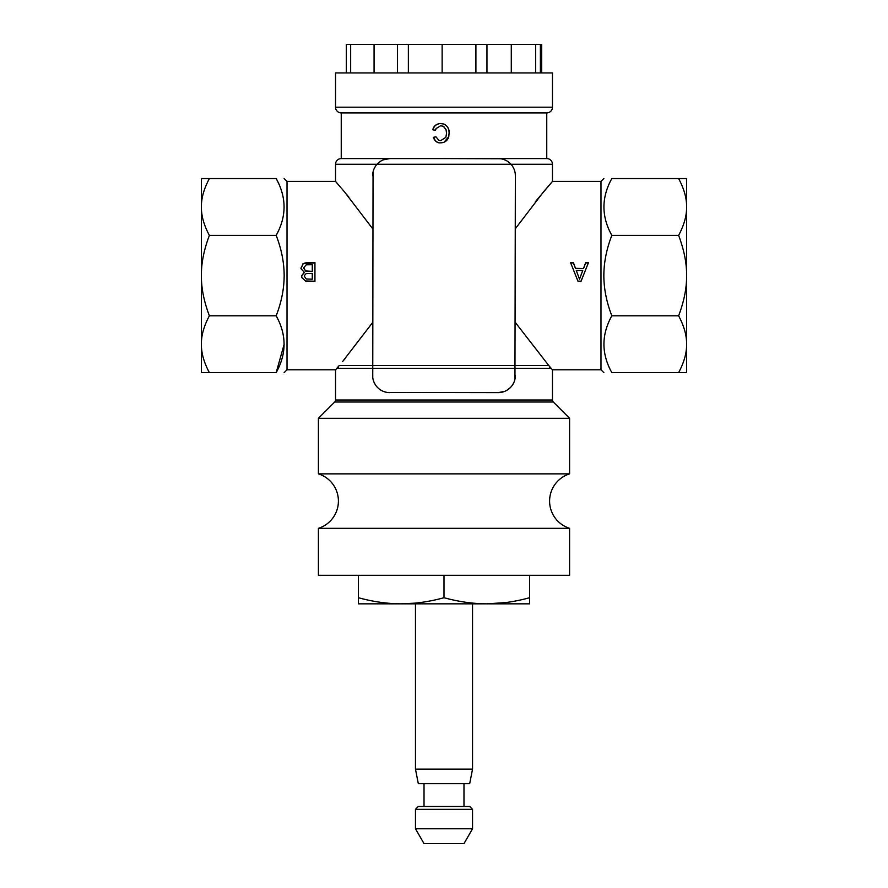 <?xml version="1.0" encoding="UTF-8"?>
<svg xmlns="http://www.w3.org/2000/svg" width="888" height="888" viewBox="0 0 888 888"><rect width="100%" height="100%" fill="white"/><g stroke="black" fill="none" stroke-linecap="round" stroke-linejoin="round"><path stroke-width="1.33" d="M415.462 769.13L418.315 783.66L469.685 783.66L472.538 769.13L415.462 769.13L415.462 603.84M418.315 806.493L469.685 806.493L472.538 809.345L415.462 809.345L418.315 806.493M415.462 828.77L424.02 843.6L463.98 843.6L472.538 828.77L415.462 828.77L415.462 809.345M529.625 575.302L529.625 603.84L486.813 603.84L505.427 602.608M529.625 597.702C515.251 601.698 500.976 603.74 486.813 603.84L358.375 603.84L358.375 597.702C372.871 601.709 387.146 603.751 401.187 603.84L415.118 603.141M486.813 603.84C472.771 603.751 458.497 601.709 444 597.702C429.614 601.698 415.351 603.74 401.187 603.84M444 575.302L444 597.702M358.375 575.302L358.375 597.702M540.381 72.938L540.381 44.4L541.025 44.4L541.025 72.938L541.025 44.4L541.68 44.4L541.68 72.938M408.369 72.938L408.369 44.4L442.135 44.4L442.135 72.938L442.135 44.4L511.288 44.4L511.288 72.938L511.288 44.4L535.631 44.4L535.631 72.938M486.957 72.938L486.957 44.4L540.381 44.4M350.66 72.938L350.66 44.4L475.901 44.4L475.901 72.938M346.32 72.938L346.32 44.4L374.07 44.4L374.07 72.938L374.07 44.4L397.491 44.4L397.491 72.938M209.379 178.555C203.94 188.767 201.265 198.235 201.387 206.971C201.276 215.751 203.94 225.219 209.379 235.398C203.929 249.828 201.265 263.237 201.387 275.602C201.276 288.023 203.94 301.421 209.379 315.795C203.94 326.007 201.265 335.475 201.387 344.222C201.276 352.991 203.94 362.459 209.379 372.638L201.387 372.638L201.387 178.555L276.168 178.555C286.691 178.555 286.691 178.555 276.168 178.555C286.691 178.555 286.691 178.555 276.168 178.555C286.691 197.491 286.691 216.439 276.168 235.398C281.452 248.995 284.116 262.393 284.16 275.602C284.116 288.8 281.452 302.198 276.168 315.795C286.691 334.732 286.691 353.69 276.168 372.638C286.691 372.638 286.691 372.638 276.168 372.638L284.16 344.222M209.379 235.398L276.168 235.398M209.379 315.795L276.168 315.795M284.16 372.638L287.013 369.785L287.013 181.407L335.542 181.407L344.588 191.986L372.638 228.693M305.661 281.163L301.787 277.578L301.754 275.602L301.787 277.522L305.661 281.163L314.94 281.352L314.94 262.559L306.571 262.615L303.052 263.636L314.94 262.959M372.638 322.499L342.69 361.449M343.678 360.295L345.188 358.497M549.605 368.365L549.605 366.489L551.226 368.365L336.774 368.365L335.542 369.785L335.542 400A2.853 2.853 0 0 1 334.698 402.02L318.415 418.315L569.585 418.315L553.302 402.02A2.853 2.853 0 0 1 552.458 400L552.458 369.785L548.762 365.512L339.238 365.512L336.896 368.22M209.379 372.638L276.168 372.638M515.251 173.815L515.362 175.702A17.127 17.127 0 0 0 498.235 158.575L546.753 158.575A5.705 5.705 0 0 1 552.458 164.28L552.458 181.407L535.342 201.776M348.751 196.981L346.309 194.039M342.768 189.832L341.702 188.578M383.239 159.862L389.765 158.575L444 158.575L341.247 158.575A5.705 5.705 0 0 0 335.542 164.28L335.542 181.407M304.362 275.602L306.138 273.615L312.276 273.393L312.276 279.187L306.305 279.01L304.307 276.246M314.94 281.185L305.661 280.997M303.974 272.694L301.754 275.602L304.484 272.427L300.988 268.742L303.052 263.636M341.247 158.575L341.247 112.898L546.753 112.898A5.705 5.705 0 0 0 552.458 107.193L335.542 107.193A5.705 5.705 0 0 0 341.247 112.898M546.753 158.575L546.753 112.898M433.499 137.984C435.331 141.547 437.684 143.168 440.537 142.835L441.503 142.79C445.166 142.369 447.574 140.404 448.718 136.896A9.657 9.646 86.5 0 0 448.751 136.796L449.073 133.322C449.195 129.137 447.552 126.074 444.133 124.12L444.144 124.12A6.704 6.693 -160 0 0 443.933 124.043L439.904 123.532C435.886 124.198 433.533 126.285 432.822 129.792A108.336 2.353 13.1 0 0 435.464 130.414L436.086 128.549L440.737 125.696L443.356 126.307L446.042 129.637L446.564 133.333L445.854 137.329L440.67 140.67L438.927 140.393L435.941 136.796A107.481 2.054 167.9 0 0 433.3 137.363L433.788 137.984C435.586 141.547 437.873 143.168 440.637 142.835M444.144 124.12C447.652 126.074 449.35 129.137 449.217 133.322M435.475 130.358A105.639 2.364 -166.6 0 1 433.133 129.792C433.655 126.418 435.953 124.331 440.015 123.532L440.581 123.521M443.978 126.684L440.781 125.696M433.788 137.984L433.599 137.363A104.762 2.065 -12.4 0 1 435.964 136.841M449.073 133.322L448.618 136.796A9.868 9.857 -93.4 0 1 448.595 136.896L444.056 142.169M303.052 263.991L300.932 268.154M303.629 267.621L305.639 271.084L312.276 271.351L305.639 270.94L303.585 267.965L306.216 264.813L312.276 264.724L312.276 271.217M548.762 365.512L515.362 322.499M515.362 228.693L543.412 191.986L552.458 181.407L600.987 181.407L600.987 369.785L603.84 372.638M335.542 107.193L335.542 72.938L552.458 72.938L552.458 107.193M575.735 275.602A106.749 1.576 67.7 0 1 578.021 281.185L578.021 281.352A109.135 1.565 -111.7 0 0 575.735 275.602A109.135 1.565 -111.7 0 0 570.54 262.559L573.359 262.559A107.082 4.007 -110.2 0 1 575.502 268.32L583.538 268.542L575.502 268.32M583.305 275.602A109.135 1.565 111.7 0 0 581.018 281.352L581.018 281.185A106.749 1.576 -67.7 0 1 583.294 275.602A109.135 1.565 111.7 0 1 588.5 262.559L585.68 262.559A107.082 4.007 110.2 0 0 583.538 268.32M678.621 372.638C684.06 362.437 686.735 352.958 686.613 344.222L686.613 372.638L611.832 372.638C601.309 372.638 601.309 372.638 611.832 372.638C601.309 372.638 601.309 372.638 611.832 372.638C601.309 353.702 601.309 334.754 611.832 315.795C606.548 302.198 603.884 288.8 603.84 275.602C603.884 262.393 606.548 248.995 611.832 235.398C601.309 216.461 601.309 197.513 611.832 178.555C601.309 178.555 601.309 178.555 611.832 178.555L686.613 178.555L686.613 206.971C686.724 198.202 684.06 188.733 678.621 178.555M576.356 270.651L576.301 270.651A104.618 1.043 69.1 0 1 578.132 275.447A104.64 0.677 69.1 0 0 578.188 275.602A107.093 0.677 -110.3 0 1 578.132 275.447A107.071 1.032 -110.3 0 0 576.301 270.496L582.739 270.496A107.082 0.988 110.3 0 0 580.841 275.602A104.629 0.988 -69.1 0 1 582.739 270.651L582.672 270.651M583.538 268.542A104.629 4.018 -69.2 0 1 585.68 262.959L588.333 262.959M570.695 262.959L573.359 262.959A104.629 4.018 69.2 0 1 575.502 268.542M581.018 281.185L578.021 281.185M578.021 281.352L581.018 281.352M686.613 344.222C686.724 335.453 684.06 325.974 678.621 315.795C684.06 301.387 686.724 287.99 686.613 275.602L686.613 344.222M611.832 315.795L678.621 315.795M338.395 368.365L338.395 366.489M569.585 575.302L318.415 575.302L318.415 528.316L569.585 528.316L569.585 575.302M318.415 528.316A28.538 28.538 0 0 0 318.415 473.859L569.585 473.859A28.538 28.538 0 0 0 569.585 528.316M569.585 418.315L569.585 473.859M318.415 418.315L318.415 473.859M686.613 275.602C686.735 263.225 684.071 249.828 678.621 235.398C684.06 225.186 686.735 215.717 686.613 206.971L686.613 275.602M611.832 235.398L678.621 235.398M580.841 275.602A107.082 0.988 110.3 0 0 580.808 275.702L579.52 279.187A107.093 0.677 -110.3 0 1 578.188 275.602M504.761 391.331L498.235 392.618L387.323 392.452M384.904 391.919L382.573 391.031M378.477 388.378L376.823 386.713M375.469 384.926L374.403 383.061M373.615 381.174L373.06 379.276M372.749 377.378L373.049 171.972M374.325 168.287L375.236 166.633M377.511 163.736L380.808 161.105M444 158.575L500.677 158.741M503.096 159.274L505.427 160.162M509.523 162.826L511.177 164.48M512.531 166.278L513.597 168.132M514.385 170.019L514.94 171.917M515.362 175.702L514.951 379.22M513.675 382.906L512.764 384.56M510.489 387.457L507.192 390.087M498.235 392.618A17.127 17.127 0 0 0 515.362 375.502M372.638 375.502A17.127 17.127 0 0 0 389.765 392.618M389.765 158.575A17.127 17.127 0 0 0 372.638 175.702M552.458 400L335.542 400M334.698 402.02L553.302 402.02M335.542 164.28L552.458 164.28M472.538 769.13L472.538 603.84M463.98 806.493L463.98 783.66M472.538 828.77L472.538 809.345M424.02 806.493L424.02 783.66M287.013 369.785L335.542 369.785M287.013 181.407L284.16 178.555M600.987 181.407L603.84 178.555M552.458 369.785L600.987 369.785"/></g></svg>
